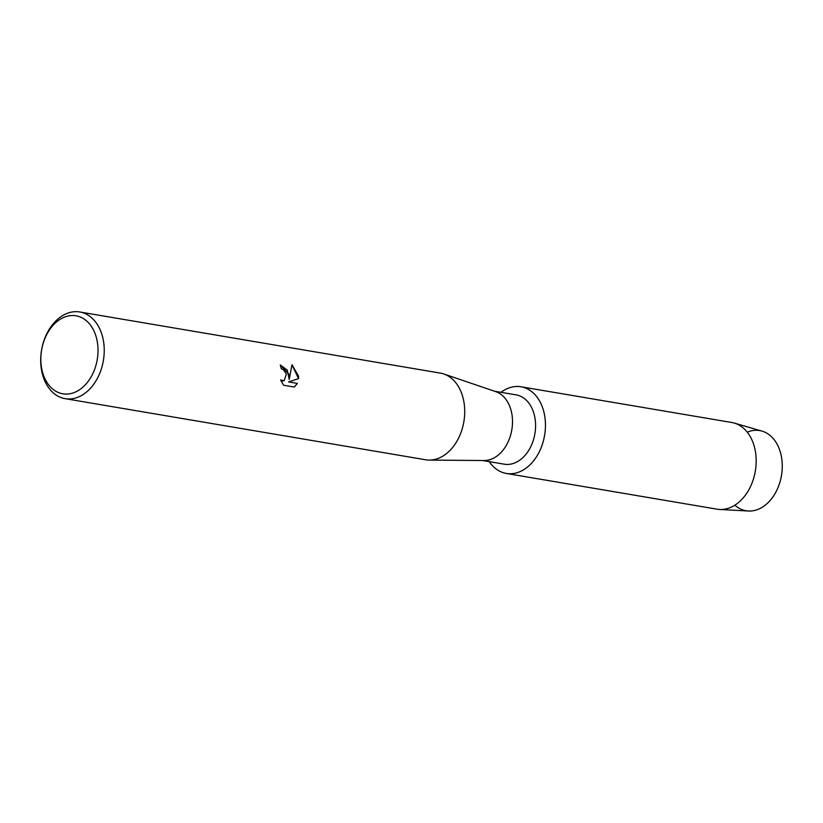 <?xml version="1.0" encoding="UTF-8"?>
<svg xmlns="http://www.w3.org/2000/svg" width="823" height="823" viewBox="0 0 823 823"><rect width="100%" height="100%" fill="white"/><g stroke="black" fill="none" stroke-linecap="round" stroke-linejoin="round"><path stroke-width="1.23" d="M747.253 432.157A40.656 29 99.6 0 1 781.85 459.399A40.656 29 99.6 0 1 768.013 502.719A40.656 29 99.6 0 1 734.877 505.168M494.386 391.182L516.042 394.855A35.163 25.081 99.6 0 1 535.217 419.771A35.163 25.081 99.6 0 1 504.293 464.193L482.638 460.52M544.991 417.93A43.958 31.356 99.6 0 1 526.977 467.443A43.958 31.356 99.6 0 1 489.253 461.641A43.958 31.356 99.6 0 0 506.33 473.451A43.958 31.356 99.6 0 0 544.991 417.93A43.958 31.356 99.6 0 0 501.001 392.304A43.958 31.356 99.6 0 1 521.021 386.779A43.958 31.356 99.6 0 1 544.991 417.93M79.81 311.989L440.295 373.097A43.958 31.356 99.6 0 1 443.782 373.971L495.755 391.645A35.163 25.081 99.6 0 1 512.143 415.862A35.163 25.081 99.6 0 1 484.078 460.53L429.184 460.088A43.958 31.356 99.6 0 1 425.604 459.769L65.12 398.661A43.958 31.356 99.6 0 1 41.15 367.511A43.958 31.356 99.6 0 1 79.81 311.989A43.958 31.356 99.6 0 1 103.78 343.14A43.958 31.356 99.6 0 1 65.12 398.661M443.782 373.971A43.958 31.356 99.6 0 1 464.265 404.247A43.958 31.356 99.6 0 1 429.184 460.088M297.36 383.384L294.356 387.047L283.575 385.226L280.602 379.897L282.556 380.895L284.13 380.74L286.363 374.095L283.39 369.681L281.271 368.725A43.958 31.356 -80.4 0 0 280.283 364.949L289.264 374.578L289.243 379.393L291.98 364.712L298.564 376.162L298.626 378.58L288.626 381.903L297.37 383.395L288.626 381.903M97.608 343.839A39.555 28.219 99.6 0 1 74.255 392.53A39.555 28.219 99.6 0 1 41.243 365.772A39.555 28.219 99.6 0 1 64.595 317.081A39.555 28.219 99.6 0 1 97.608 343.839M280.304 365.001L287.248 370.103L289.243 379.393M284.1 380.751L280.664 380.051M294.325 387.047L297.288 383.415M298.554 378.611L291.98 364.815M521.021 386.779L731.75 422.497A43.958 31.356 99.6 0 1 734.25 423.073L761.985 431.108A40.656 29 99.6 0 1 781.85 459.399A40.656 29 99.6 0 1 748.436 511.011L719.6 509.458A43.958 31.356 99.6 0 1 717.059 509.18L506.33 473.451M734.25 423.073A43.958 31.356 99.6 0 1 755.72 453.658A43.958 31.356 99.6 0 1 719.6 509.458"/></g></svg>
